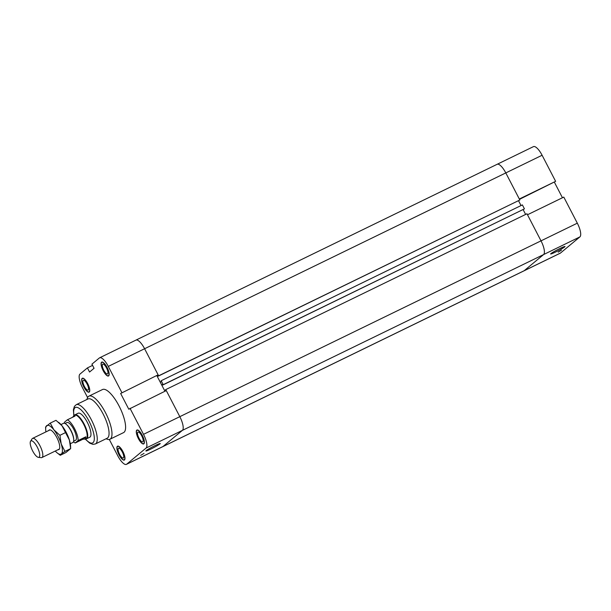<?xml version="1.0" encoding="UTF-8"?>
<svg xmlns="http://www.w3.org/2000/svg" width="611" height="611" viewBox="0 0 611 611"><rect width="100%" height="100%" fill="white"/><g stroke="black" fill="none" stroke-linecap="round" stroke-linejoin="round"><path stroke-width="0.92" d="M129.983 408.247L143.509 434.337A12.518 4.017 64 0 1 146.082 448.054L126.668 464.2A12.518 4.017 64 0 1 126.401 464.375L560.211 253.214A12.518 4.017 -116 0 0 560.478 253.046L579.892 236.9A12.518 4.017 -116 0 0 577.319 223.175L563.793 197.093L527.492 214.759L541.01 240.849A12.518 4.017 64 0 1 543.591 254.566L524.177 270.711A12.518 4.017 64 0 1 523.91 270.887A12.518 4.017 -116 0 0 524.177 270.711L543.591 254.566A12.518 4.017 -116 0 0 541.01 240.849L526.98 213.774L165.772 389.589L179.81 416.664A12.518 4.017 64 0 1 182.384 430.388L162.969 446.526A12.518 4.017 64 0 1 162.709 446.702A12.518 4.017 -116 0 0 162.969 446.526L182.384 430.388A12.518 4.017 -116 0 0 179.81 416.664L166.284 390.582L128.806 409.233L120.642 393.476L158.119 374.826L144.601 348.736L108.3 366.409A12.518 4.017 64 0 0 99.646 357.786A12.518 4.017 64 0 0 99.379 357.954L91.925 364.156L94.063 368.288L89.565 372.03L87.426 367.898L92.567 365.393M120.642 393.476L158.119 374.826M87.587 397.547L82.546 387.825A12.518 4.017 64 0 1 79.965 374.1L87.426 367.898M126.401 464.375A12.518 4.017 64 0 1 117.755 455.753L109.316 439.462M108.3 366.409L121.818 392.491M86.938 399.479L87.197 398.555A23.974 7.683 64 0 1 88.923 396.149L102.533 389.52A23.974 7.683 64 0 1 119.092 406.032A23.974 7.683 64 0 1 123.521 432.634L109.904 439.263A23.974 7.683 64 0 1 106.948 439.126L106.062 438.767M83.76 386.809A7.729 2.475 64 0 1 82.332 378.24A7.729 2.475 64 0 1 87.938 384.105A7.729 2.475 64 0 1 89.091 392.132A7.729 2.475 64 0 1 83.76 386.809M118.969 454.737A7.729 2.475 64 0 1 117.541 446.167A7.729 2.475 64 0 1 123.155 452.033A7.729 2.475 64 0 1 124.308 460.06A7.729 2.475 64 0 1 118.969 454.737M138.384 438.599A7.729 2.475 64 0 1 136.956 430.022A7.729 2.475 64 0 1 142.569 435.887A7.729 2.475 64 0 1 143.722 443.914A7.729 2.475 64 0 1 138.384 438.599M103.175 370.671A7.729 2.475 64 0 1 101.747 362.094A7.729 2.475 64 0 1 107.353 367.959A7.729 2.475 64 0 1 108.506 375.986A7.729 2.475 64 0 1 103.175 370.671M140.706 455.348L144.043 453.385L140.706 455.348M151.009 448.97A8.096 0.603 -27.4 0 1 145.869 450.994A8.096 0.603 -27.4 0 1 152.781 446.733A8.096 0.603 -27.4 0 1 160.242 443.54A8.096 0.603 -27.4 0 1 151.009 448.97M162.587 384.579L161.709 385.006L164.939 391.231L156.943 375.803M158.226 376.155L519.839 199.996L505.801 172.921L144.601 348.736A12.518 4.017 -116 0 0 135.948 340.113A12.518 4.017 64 0 1 144.601 348.736L158.631 375.811L158.226 376.155L157.882 375.498L157.111 376.132L160.342 382.364L161.105 381.722L161.174 380.722L163.229 384.686L524.437 208.863L522.382 204.906L161.174 380.722M84.341 386.328A5.438 1.741 64 0 1 83.333 380.302A5.438 1.741 64 0 1 87.281 384.426A5.438 1.741 64 0 1 88.091 390.07A5.438 1.741 64 0 1 84.341 386.328M138.964 438.11A5.438 1.741 64 0 1 137.964 432.084A5.438 1.741 64 0 1 141.905 436.208A5.438 1.741 64 0 1 142.714 441.86A5.438 1.741 64 0 1 138.964 438.11M119.55 454.256A5.438 1.741 64 0 1 118.549 448.23A5.438 1.741 64 0 1 122.49 452.354A5.438 1.741 64 0 1 123.3 457.998A5.438 1.741 64 0 1 119.55 454.256M103.755 370.182A5.438 1.741 64 0 1 102.747 364.156A5.438 1.741 64 0 1 106.696 368.28A5.438 1.741 64 0 1 107.505 373.932A5.438 1.741 64 0 1 103.755 370.182M103.244 370.61A7.462 2.391 -116 0 0 108.391 375.75A7.462 2.391 -116 0 0 107.276 367.998A7.462 2.391 -116 0 0 101.861 362.338A7.462 2.391 -116 0 0 103.244 370.61M138.453 438.538A7.462 2.391 -116 0 0 143.6 443.678A7.462 2.391 -116 0 0 142.493 435.926A7.462 2.391 -116 0 0 137.078 430.266A7.462 2.391 -116 0 0 138.453 438.538M119.038 454.683A7.462 2.391 -116 0 0 124.186 459.823A7.462 2.391 -116 0 0 123.071 452.071A7.462 2.391 -116 0 0 117.663 446.404A7.462 2.391 -116 0 0 119.038 454.683M83.829 386.755A7.462 2.391 -116 0 0 88.977 391.895A7.462 2.391 -116 0 0 87.862 384.143A7.462 2.391 -116 0 0 82.447 378.476A7.462 2.391 -116 0 0 83.829 386.755M74.267 415.427L74.282 415.411A13.32 4.269 64 0 1 74.916 414.816L78.155 413.235A13.32 4.269 64 0 1 87.358 422.415A13.32 4.269 64 0 1 89.809 437.193L86.579 438.767A13.32 4.269 64 0 1 85.716 438.904L85.693 438.897M88.923 396.149A23.974 7.683 64 0 1 105.482 412.662A23.974 7.683 64 0 1 109.904 439.263M73.839 415.64L73.396 409.775L74.389 406.407L76.238 404.688L88.037 398.945A21.843 7.004 64 0 1 103.129 413.991A21.843 7.004 64 0 1 107.162 438.232L95.362 443.976L92.872 444.365L89.649 443.105L85.265 439.103M525.628 214.43L523.146 209.634L525.628 214.43M164.939 391.231L165.703 390.589L165.36 389.933L165.772 389.589M521.03 205.556L518.548 200.767L521.03 205.556M157.989 375.704L157.111 376.132M519.839 199.996L158.631 375.811M555.628 181.337L542.102 155.247L505.801 172.921A12.518 4.017 -116 0 0 497.155 164.298A12.518 4.017 64 0 1 505.801 172.921L519.327 199.01L555.628 181.337L519.495 199.331M135.688 340.289A12.518 4.017 64 0 1 135.948 340.113L533.456 146.625A12.518 4.017 -116 0 1 542.102 155.247M524.437 208.863L162.816 385.022L162.48 384.365L161.709 385.006M163.229 384.686L162.816 385.022M554.444 182.315L562.448 197.75M558.171 252.144L561.517 250.174L558.171 252.144M555.773 251.946A8.096 0.603 -27.4 0 1 550.633 253.97A8.096 0.603 -27.4 0 1 557.545 249.708A8.096 0.603 -27.4 0 1 565.015 246.516A8.096 0.603 -27.4 0 1 555.773 251.946M39.165 457.143A9.119 2.925 64 0 1 38.378 457.356A9.119 2.925 64 0 1 32.352 450.345A9.119 2.925 64 0 1 30.55 441.279A9.119 2.925 64 0 1 37.034 446.679A9.119 2.925 64 0 1 39.165 457.143M38.378 457.356L41.22 457.654A10.654 3.414 -116 0 0 41.907 457.547A10.654 3.414 -116 0 0 42.136 457.402A10.654 3.414 -116 0 0 40.135 446.091A10.654 3.414 -116 0 0 32.582 438.385A10.654 3.414 -116 0 0 32.07 438.858L30.55 441.279M70.303 443.723L72.824 442.494A10.654 3.414 -116 0 0 73.053 442.349A10.654 3.414 -116 0 0 73.74 439.798A10.654 3.414 -116 0 0 66.187 424.278A10.654 3.414 -116 0 0 63.498 423.331L60.978 424.561M66.187 424.278L66.729 424.737A9.86 3.162 64 0 1 73.717 439.095L73.74 439.798M72.663 417.229L73.916 415.595L75.069 416.06L67.355 419.81L64.445 422.232A13.052 4.185 64 0 0 64.461 423.278M85.823 436.812L85.341 439.072L82.92 439.233L85.823 436.812L78.109 440.569L75.206 442.983A13.052 4.185 64 0 1 73.465 441.776M82.92 439.233L75.206 442.983M67.355 419.81A13.052 4.185 64 0 1 74.58 428.655A13.052 4.185 64 0 1 78.109 440.569M73.916 415.595L74.641 415.243A13.052 4.185 64 0 1 83.89 424.691A13.052 4.185 64 0 1 86.342 438.538A13.052 4.185 64 0 1 86.067 438.721L85.341 439.072M65.018 423.484L66.966 422.537A9.86 3.162 64 0 1 73.946 429.67A9.86 3.162 64 0 1 75.802 440.126A9.86 3.162 64 0 1 75.596 440.264L73.648 441.211M74.916 414.816A13.32 4.269 64 0 1 84.356 424.454A13.32 4.269 64 0 1 86.861 438.583A13.32 4.269 64 0 1 86.579 438.767M58.572 422.293L59.236 422.858A15.985 5.125 64 0 1 62.039 425.829A15.985 5.125 64 0 1 69.371 439.981A15.985 5.125 64 0 1 70.571 446.145L70.662 448.619L69.371 439.981L62.039 425.829L55.991 420.315L50.255 423.11L53.867 429.8L59.924 435.315L61.207 443.953A15.985 5.125 -116 0 0 53.867 429.8A15.985 5.125 -116 0 0 46.703 425.638A15.985 5.125 -116 0 0 45.665 429.464A15.985 5.125 -116 0 0 45.94 431.885M48.681 430.549A10.922 3.506 64 0 1 50.392 429.953A10.922 3.506 64 0 1 56.8 437.491A10.922 3.506 64 0 1 59.527 448.726A10.922 3.506 64 0 1 58.007 449.711M64.919 451.407L61.375 453.942A15.985 5.125 -116 0 0 61.207 443.953L64.919 451.407L70.662 448.619L65.988 452.499L60.252 455.294L56.999 452.751A15.985 5.125 -116 0 0 61.375 453.942L60.252 455.294M55.265 451.048A15.985 5.125 -116 0 0 56.999 452.751M45.665 429.464L45.581 426.99L50.255 423.11M65.66 432.527L59.924 435.315M577.319 223.175L143.509 434.337M560.478 253.046L126.668 464.2M146.082 448.054L579.892 236.9M74.015 415.549A19.712 6.324 64 0 1 77.605 407.529A19.712 6.324 64 0 1 88.977 421.063A19.712 6.324 64 0 1 94.147 440.455A19.712 6.324 64 0 1 85.441 439.026M76.238 404.688A21.843 7.004 64 0 1 91.329 419.734A21.843 7.004 64 0 1 95.362 443.976M99.646 357.786L135.948 340.113M108.391 375.75L108.972 375.467M101.861 362.338L102.442 362.056M143.6 443.678L144.181 443.395M137.078 430.266L137.651 429.984M124.186 459.823L124.766 459.541M117.663 446.404L118.236 446.129M88.977 391.895L89.557 391.613M82.447 378.476L83.027 378.201M41.907 457.547L59.389 449.039M32.582 438.385L50.064 429.877"/></g></svg>
